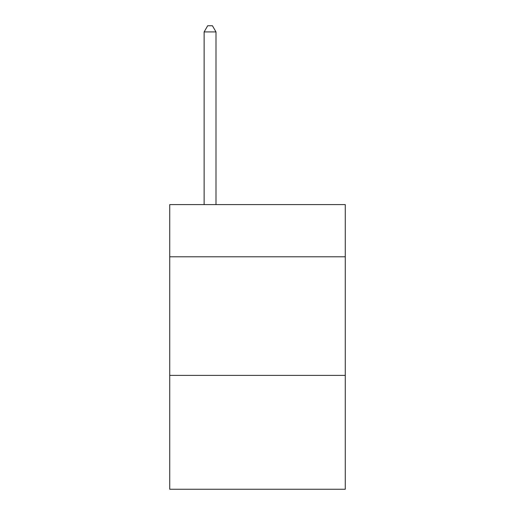 <?xml version="1.0" encoding="UTF-8"?>
<svg xmlns="http://www.w3.org/2000/svg" width="515" height="515" viewBox="0 0 515 515"><rect width="100%" height="100%" fill="white"/><g stroke="black" fill="none" stroke-linecap="round" stroke-linejoin="round"><path stroke-width="0.77" d="M345.269 256.785L345.269 204.603L169.731 204.603L169.731 256.785L345.269 256.785L345.269 489.25L169.731 489.25L169.731 256.785M345.269 375.39L169.731 375.39M215.991 204.603L215.991 31.917L204.127 31.917L204.127 204.603M204.127 31.917L207.687 25.75L212.431 25.75L215.991 31.917"/></g></svg>
